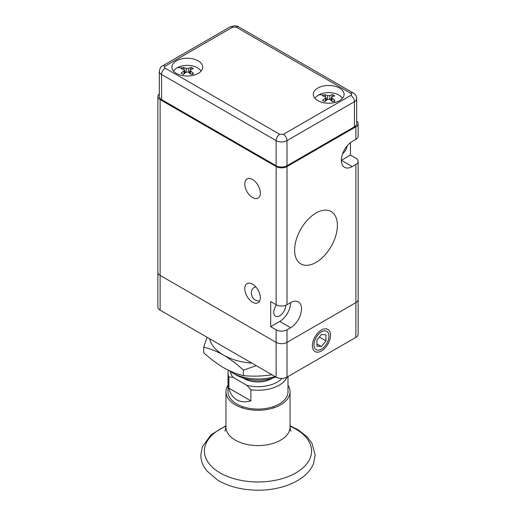 <?xml version="1.0" encoding="UTF-8"?>
<svg xmlns="http://www.w3.org/2000/svg" width="516" height="516" viewBox="0 0 516 516"><rect width="100%" height="100%" fill="white"/><g stroke="black" fill="none" stroke-linecap="round" stroke-linejoin="round"><path stroke-width="0.77" d="M287.993 385.265A32.044 18.499 180 0 1 290.044 391.773A32.044 18.499 180 0 1 289.295 395.746A32.044 18.499 180 0 1 254.543 410.168A32.044 18.499 180 0 1 225.956 391.773A32.044 18.499 180 0 1 226.705 387.806A32.044 18.499 180 0 1 228.007 385.265M287.135 377.048A29.992 17.318 180 0 1 250.886 389.761L250.886 400.855C245.461 402.416 240.766 402.074 236.792 399.836C232.864 397.513 230.22 393.618 228.865 388.142L228.865 377.048A29.992 17.318 180 0 1 228.007 372.939L228.007 391.773A29.992 17.318 0 0 0 236.792 404.022A29.992 17.318 0 0 0 269.475 407.775A29.992 17.318 0 0 0 287.993 391.773L287.993 376.551M228.007 372.939A29.992 17.318 180 0 1 228.375 370.236M228.865 388.142L250.886 400.855M228.865 377.048L232.974 377.325L246.777 385.297L250.886 389.761M282.091 378.415A27.425 15.835 180 0 1 246.777 385.297M232.974 377.325A27.425 15.835 180 0 1 230.607 371.675M327.931 341.076A10.597 6.121 -60 0 1 321.442 349.151A10.597 6.121 -60 0 1 314.954 348.571A10.597 6.121 -60 0 1 314.954 339.915A10.597 6.121 -60 0 1 323.377 331.02A10.597 6.121 -60 0 1 328.937 336.168A10.597 6.121 -60 0 1 327.931 341.076M316.908 340.089L321.442 334.452L325.97 334.858L325.97 340.902L321.442 346.539L316.908 346.133L316.908 340.089M316.908 343.92L321.442 346.539M319.34 337.071L325.97 340.902M251.892 363.135A48.704 28.122 180 0 1 245.397 362.4A48.704 28.122 180 0 1 223.563 355.118C216.785 351.306 210.16 348.661 203.678 347.191L207.116 337.277M256.265 365.657L243.442 370.153C236.96 364.135 230.336 359.123 223.563 355.118A48.704 28.122 180 0 1 209.677 338.76M271.984 374.732L270.603 374.958C261.354 376.293 252.298 376.506 243.442 375.603C236.96 374.139 230.336 371.494 223.563 367.676C216.785 363.67 210.16 358.659 203.678 352.647L203.678 347.191M243.442 375.603L243.442 370.153M332.614 101.665L334.787 100.407L331.956 98.105L331.504 97.414L331.956 96.853A25.587 14.771 120 0 1 334.787 95.879L332.614 94.621A25.587 14.771 -60 0 0 329.776 95.595L327.602 95.595L324.77 94.621L323.661 95.208L322.59 95.879L325.428 96.853L325.88 97.414L325.428 98.105A25.587 14.771 -60 0 0 322.59 100.407L324.77 101.665A25.587 14.771 120 0 1 327.602 99.362L329.776 99.362L332.614 101.665M314.992 98.401A14.358 8.288 180 0 1 318.54 95.021A14.358 8.288 180 0 1 338.844 95.021A14.358 8.288 180 0 1 342.385 98.401M330.55 99.936L331.504 97.485M331.678 97.027L332.614 94.621M324.77 94.621L325.699 97.027M325.88 97.485L326.828 99.936M191.23 74.459L193.41 73.201L190.572 70.898L190.12 70.208L190.572 69.641A25.587 14.771 120 0 1 193.41 68.673L191.23 67.415A25.587 14.771 -60 0 0 188.398 68.383L186.224 68.383L183.386 67.415L182.283 67.996L181.213 68.673L184.044 69.641L184.496 70.208L184.044 70.898A25.587 14.771 -60 0 0 181.213 73.201L183.386 74.459A25.587 14.771 120 0 1 186.224 72.156L188.398 72.156L191.23 74.459M173.615 71.189A14.358 8.288 180 0 1 177.156 67.809A14.358 8.288 180 0 1 197.46 67.809A14.358 8.288 180 0 1 201.008 71.189M189.172 72.73L190.12 70.279M190.301 69.821L191.23 67.415M183.386 67.415L184.322 69.821M184.496 70.279L185.45 72.73M321.442 330.034L321.442 330.034A12.816 7.398 120 0 0 312.38 345.726A12.816 7.398 120 0 0 321.442 350.964A12.816 7.398 120 0 0 330.504 335.265A12.816 7.398 120 0 0 321.442 330.034M275.821 376.951A30.76 17.757 180 0 1 236.251 375.029L232.626 372.939A35.888 20.717 0 0 0 275.067 376.512M350.441 142.674L350.441 155.058L355.879 158.193A7.688 4.438 180 0 1 358.13 161.334A7.688 4.438 180 0 1 355.879 164.475L355.879 302.615A7.688 4.438 180 0 0 358.13 299.474A7.688 4.438 180 0 1 355.879 302.615L286.999 342.379A7.688 4.438 180 0 1 276.125 342.379L160.121 275.402A7.688 4.438 180 0 1 157.87 272.267L157.87 307.007A7.688 4.438 0 0 0 160.121 310.148L160.121 275.402A7.688 4.438 180 0 1 157.87 272.267L157.87 96.453A7.688 4.438 180 0 1 159.315 93.86M286.999 329.821A7.688 4.438 180 0 1 276.125 329.821L270.687 326.68L270.687 301.563L276.125 304.704A7.688 4.438 0 0 0 286.999 304.704L290.624 302.615A15.383 8.882 -60 0 1 298.319 301.854A15.383 8.882 -60 0 1 300.673 314.173A15.383 8.882 -60 0 1 290.624 327.731L286.999 329.821L286.999 342.379L355.879 302.615L355.879 337.354L286.999 377.125L286.999 342.379A7.688 4.438 180 0 1 276.125 342.379L160.121 275.402L160.121 99.594A7.688 4.438 180 0 1 157.87 96.453M355.879 337.354A7.688 4.438 0 0 0 358.13 334.22L358.13 161.334M276.125 329.821L276.125 377.125L160.121 310.148M276.125 377.125A7.688 4.438 0 0 0 286.999 377.125M236.251 375.029L232.626 372.939A35.888 20.717 0 0 1 229.13 370.591M198.183 60.869A15.383 8.882 0 0 0 181.426 58.947A15.383 8.882 0 0 0 171.931 67.151A15.383 8.882 0 0 0 176.433 73.427A15.383 8.882 0 0 0 193.197 75.355A15.383 8.882 0 0 0 202.691 67.151A15.383 8.882 0 0 0 198.183 60.869M339.567 88.081A15.383 8.882 0 0 0 322.803 86.153A15.383 8.882 0 0 0 313.309 94.357A15.383 8.882 0 0 0 317.817 100.639A15.383 8.882 0 0 0 334.574 102.561A15.383 8.882 0 0 0 344.069 94.357A15.383 8.882 0 0 0 339.567 88.081M354.428 126.801L354.428 101.684A7.688 4.438 180 0 0 356.685 98.543L356.685 123.659A7.688 4.438 180 0 1 354.428 126.801L286.999 165.733A7.688 4.438 180 0 1 276.125 165.733L161.572 99.594A7.688 4.438 180 0 1 159.315 96.453L159.315 71.337A7.688 4.438 180 0 0 161.572 74.478A5.128 2.961 -60 0 1 165.197 68.196C164.217 67.499 164.217 66.803 165.197 66.106A5.128 2.961 -120 0 0 162.63 65.848C161.011 66.287 159.902 68.112 159.315 71.337M252.563 197.544A11.023 6.366 60 0 1 245.364 187.83A11.023 6.366 60 0 1 247.048 179A11.023 6.366 60 0 1 252.563 179.542A11.023 6.366 60 0 1 259.761 189.256A11.023 6.366 60 0 1 258.071 198.092A11.023 6.366 60 0 1 252.563 197.544M255.775 286.851L254.465 287.386C249.396 289.811 251.086 298.487 255.781 300.338L259.529 301.26M252.563 302.195A11.023 6.366 60 0 1 245.364 292.482A11.023 6.366 60 0 1 247.048 283.652A11.023 6.366 60 0 1 252.563 284.193A11.023 6.366 60 0 1 259.761 293.907A11.023 6.366 60 0 1 258.071 302.737A11.023 6.366 60 0 1 252.563 302.195M347.236 145.77A8.462 4.883 -60 0 1 342.605 153.781M285.729 305.298A8.462 4.883 -60 0 1 279.749 315.798A8.462 4.883 -60 0 1 275.525 316.218A8.462 4.883 -60 0 1 276.537 304.924M316.005 213.031A30.25 17.467 -60 0 1 331.124 211.534A30.25 17.467 -60 0 1 335.761 235.773A30.25 17.467 -60 0 1 316.005 262.425A30.25 17.467 -60 0 1 300.88 263.928A30.25 17.467 -60 0 1 296.242 239.688A30.25 17.467 -60 0 1 316.005 213.031M355.879 164.475L352.254 166.565L341.379 160.289L350.441 155.058M356.685 121.066A7.688 4.438 180 0 1 358.13 123.659A7.688 4.438 180 0 1 355.879 126.801L286.999 166.565A7.688 4.438 180 0 1 276.125 166.565L160.121 99.594M352.254 166.565A15.383 8.882 -60 0 1 344.565 167.332A15.383 8.882 -60 0 1 342.205 155.006A15.383 8.882 -60 0 1 352.254 141.449L355.879 139.359A7.688 4.438 0 0 0 358.13 136.218L358.13 123.659M270.687 326.68L279.749 321.449A15.383 8.882 120 0 0 290.624 302.615M243.384 378.099A20.253 11.694 0 0 0 243.681 378.273A20.253 11.694 0 0 0 272.319 378.273A20.253 11.694 0 0 0 272.616 378.099M243.681 378.273L244.403 378.692A19.227 11.1 0 0 0 271.597 378.692L272.319 378.273M224.97 431.131L225.956 427.08A32.044 18.499 0 0 0 254.543 445.469A32.044 18.499 0 0 0 289.295 431.047A32.044 18.499 0 0 0 290.044 427.08C290.256 429.344 290.585 430.692 291.03 431.131M290.044 426.248A53.574 30.934 180 0 1 310.329 457.673A53.574 30.934 180 0 1 246.506 481.247A53.574 30.934 180 0 1 205.671 444.405A53.574 30.934 180 0 1 225.956 426.248M335.168 102.413A25.632 14.803 -120 0 0 333.717 101.013M323.661 95.208A25.632 14.803 -120 0 0 318.54 95.021M331.956 98.105L331.956 101.078M329.776 95.595L329.776 99.362M327.602 99.362L327.602 95.595M325.428 101.078L325.428 98.105M193.79 75.201A25.632 14.803 -120 0 0 192.339 73.801M182.283 67.996A25.632 14.803 -120 0 0 177.156 67.809M190.572 70.898L190.572 73.872M188.398 68.383L188.398 72.156M186.224 72.156L186.224 68.383M184.044 73.872L184.044 70.898M161.572 99.594L161.572 74.478L276.125 140.616A5.128 2.961 -60 0 1 279.749 134.334L165.197 68.196M276.125 165.733L276.125 140.616A7.688 4.438 180 0 0 286.999 140.616A5.128 2.961 -120 0 0 283.374 134.334L279.749 134.334M286.999 165.733L286.999 140.616L354.428 101.684A5.128 2.961 -120 0 0 350.803 95.408L283.374 134.334M356.685 98.543C356.556 96.118 355.453 94.293 353.37 93.061A5.128 2.961 120 0 0 350.803 93.312C351.783 94.009 351.783 94.705 350.803 95.408M162.63 65.848L230.059 26.922L234.438 25.8C236.715 26 238.173 26.368 238.811 26.922A5.128 2.961 120 0 0 236.251 27.174L350.803 93.312M230.059 26.922A5.128 2.961 60 0 1 232.626 27.174L236.251 27.174M165.197 66.106L232.626 27.174M355.879 126.801L355.879 139.359M276.125 304.704L276.125 166.565M286.999 166.565L286.999 304.704M279.749 321.449L290.624 327.731M225.956 425.777L211.134 434.678L202.382 446.766L200.834 455.028C200.859 459.098 201.904 462.987 203.975 466.703L206.658 470.708L217.655 480.132C228.975 486.756 242.481 490.116 258.174 490.2C283.561 490.277 307.62 479.57 313.618 463.297L315.166 455.028L312.006 443.315L307.065 436.762L298.145 429.809L290.044 425.777M290.044 427.08L290.044 391.773M225.956 427.08L225.956 391.773M321.442 349.151L320.655 349.603M336.38 137.224L336.38 138.056M331.504 100.697L331.504 97.414M325.88 100.697L325.88 97.414M179.62 110.011L179.62 110.85M190.12 73.491L190.12 70.208M184.496 73.491L184.496 70.208M238.811 26.922L353.37 93.061M242.617 408.008L242.617 406.64M273.383 408.008L273.383 406.64"/></g></svg>
